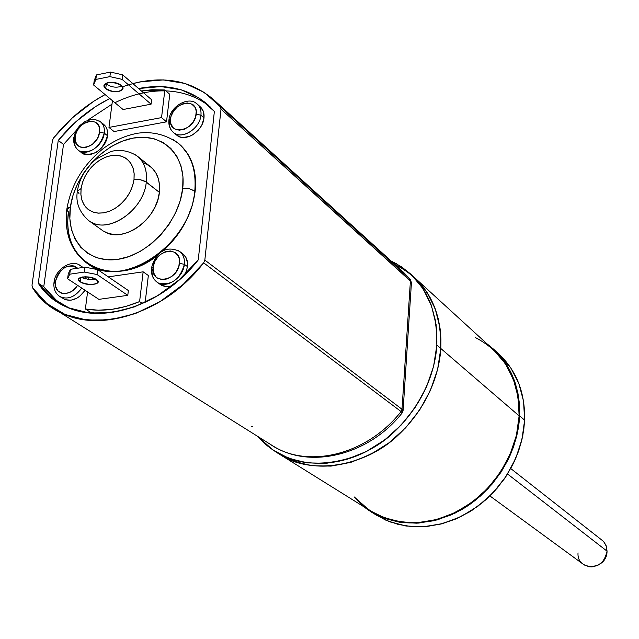 <?xml version="1.0" encoding="UTF-8"?>
<svg xmlns="http://www.w3.org/2000/svg" width="639" height="639" viewBox="0 0 639 639"><rect width="100%" height="100%" fill="white"/><g stroke="black" fill="none" stroke-linecap="round" stroke-linejoin="round"><path stroke-width="0.96" d="M584.861 565.299C596.778 568.79 604.174 564.069 607.042 551.153L507.55 474.01L607.042 551.153L606.203 545.858L603.52 541.401L510.753 468.555M370.979 511.791L376.595 515.282L390.237 521.959L405.773 525.961L422.579 526.8L439.816 524.307L456.613 518.636L472.157 510.234L485.848 499.77L497.334 488.004L506.519 475.64L513.5 463.251L518.517 451.286L521.839 440.015L523.78 429.616L524.619 420.142L519.611 415.829L518.756 425.35L516.791 435.814L513.436 447.148L508.388 459.185L501.359 471.654L492.118 484.098L480.56 495.944L466.789 506.471L451.158 514.938L434.272 520.665L416.947 523.189L400.07 522.359L384.462 518.357L370.764 511.655L363.623 506.607L368.272 510.034L383.528 518.005L400.565 522.43L418.737 523.085L437.324 519.874L455.551 512.893L472.676 502.374L487.964 488.739L500.768 472.556L510.553 454.489L516.911 435.311L519.611 415.829C518.077 452.724 494.538 490.824 461.382 509.778C424.887 528.373 392.298 527.311 363.623 506.607M275.76 451.877L370.987 511.2L384.622 517.87L400.15 521.863L416.94 522.694L434.185 520.186L450.99 514.499L466.55 506.072L480.256 495.6L491.758 483.811L500.96 471.422L507.957 459.026L512.981 447.044L516.32 435.766L518.277 425.35L519.124 415.869L440.806 348.495C439.56 370.66 429.887 405.43 397.554 435.734C365.3 466.542 311.025 475.576 280.098 454.577C311.025 475.576 365.3 466.542 397.554 435.734C429.887 405.43 439.56 370.66 440.806 348.495L440.023 328.047L435.319 309.052L426.94 292.255L414.336 277.398L426.94 292.255L435.319 309.052L440.023 328.047L440.806 348.495L436.86 345.1C435.59 367.345 425.854 402.266 393.384 432.715C360.995 463.674 306.536 472.788 275.537 451.733L265.952 444.656L257.956 436.565L272.957 450.048L289.068 458.403L307.183 462.892L326.601 463.275L346.562 459.457L366.243 451.549L384.822 439.824L401.492 424.743L415.558 406.947L426.405 387.17L433.601 366.259L436.86 345.1C434.424 387.929 404.559 432.547 365.053 452.148C325.547 471.838 281.663 464.617 257.956 436.565M498.819 353.95L510.785 367.92L518.868 383.616L523.557 401.252L524.619 420.142L521.959 439.52L515.649 458.578L505.936 476.534L493.212 492.621L478.012 506.16L460.983 516.6L442.851 523.525L424.36 526.704L406.276 526.033L389.311 521.616L376.403 515.17M370.804 511.08L383.735 517.534L400.693 521.943L418.769 522.59L437.26 519.395L455.399 512.438L472.429 501.974L487.637 488.412L500.377 472.309L510.114 454.337L516.44 435.263L519.124 415.869L436.86 345.1L436.764 330.81L435.463 320.594L431.053 304.595L426.109 293.852L419.288 283.452L410.446 273.843L401.476 266.814L391.108 261.016C422.347 276.783 437.595 304.811 436.86 345.1L436.094 324.58L431.389 305.522L423.002 288.668L411.324 274.658L396.867 263.971L391.1 261.008M368.551 509.61L354.294 496.966C376.986 523.165 417.978 530.418 454.305 512.973C490.624 495.608 517.542 455.2 519.124 415.869L519.116 407.251L518.253 398.073L514.882 383.48L508.324 368.487L501.823 358.767L493.452 349.733L414.495 277.542M414.423 277.478L419.088 282.134L426.884 292.175L430.039 297.423L434.975 308.142L438.274 318.829L440.183 329.229L440.95 339.157L440.806 348.495L440.95 339.157L440.183 329.229L438.274 318.829L434.975 308.142L430.039 297.423L423.242 287.055L419.088 282.134L410.526 273.915M279.898 454.457L293.597 461.23L311.656 465.719L331.018 466.111L350.915 462.332L370.524 454.465L389.023 442.803L405.629 427.803L419.623 410.078L430.422 390.389L437.571 369.566L440.806 348.495L437.571 369.566L430.422 390.389L419.623 410.078L405.629 427.803L389.023 442.803L370.524 454.465L350.915 462.332L331.018 466.111L311.656 465.719L293.597 461.23L279.898 454.457M373.727 513.413L385.485 520.018L398.432 524.491L412.259 526.68L426.636 526.512L441.214 523.964L455.607 519.068L469.457 511.935L482.389 502.733L494.075 491.695L504.195 479.09L512.502 465.264L518.764 450.575L522.83 435.399L524.619 420.142L519.611 415.829L519.283 402.626L517.909 393.153L515.346 383.288L511.36 373.24L505.729 363.287L502.238 358.463L493.835 349.389L487.046 343.87L494.626 350.124L505.761 363.343L513.868 379.111L518.564 396.835L519.611 415.829L524.619 420.142C525.194 392.817 516.624 370.772 498.899 354.022L493.899 349.445M412.403 275.697C432.451 293.389 441.916 317.655 440.806 348.495L519.124 415.869L518.085 396.979L513.421 379.342L505.353 363.655L493.372 349.653M480.656 340.339L475.248 337.488M584.07 564.828L589.238 566.769L592.073 566.897L597.673 565.451L602.497 561.945L605.788 556.92L607.042 551.153L606.203 545.858L604.007 541.968L606.443 546.577L607.042 551.153L507.55 474.01M105.715 88.557C98.478 82.926 114.908 79.635 121.314 85.474C128.391 91.121 112.113 94.308 105.715 88.557L104.077 85.81C107.248 81.337 112.991 81.225 121.314 85.474L122.832 88.805C118.942 92.663 113.239 92.583 105.715 88.557L106.306 84.068C111.545 87.375 116.745 88.03 121.913 86.041C116.745 88.03 111.545 87.375 106.306 84.068L105.667 83.453L106.306 84.068L105.715 88.557L111.721 91.241L118.758 91.449L121.338 90.53L122.736 89.069L122.728 87.295L121.314 85.474L118.702 83.877L111.601 82.287L108.199 82.543L105.611 83.485L104.237 84.955L104.277 86.744L105.715 88.557L106.306 84.068M80.266 281.855L80.857 277.342L80.266 281.855C72.582 277.11 89.556 274.626 96.377 279.531C103.885 284.291 87.072 286.679 80.266 281.855L78.477 279.57C81.648 275.928 87.615 275.912 96.377 279.531L90.043 277.206L82.671 276.935L80.011 277.669L78.621 278.868L78.717 280.337L80.266 281.855L83.022 283.189L90.387 284.579L96.537 283.7L97.951 282.518L97.895 281.056L96.377 279.531L98.039 282.302C94.109 285.425 88.182 285.274 80.266 281.855L80.794 277.797M81.257 277.222L88.462 279.499L95.97 279.275L88.462 279.499L81.257 277.222M91.681 222.388C110.787 233.315 144.015 209.001 146.283 182.067L140.676 179.743L134.006 179.519L132.545 186.053L129.797 192.499L125.915 198.521L121.09 203.817L115.579 208.098L109.668 211.166L103.646 212.859L97.839 213.099L92.527 211.876L87.982 209.265L84.428 205.407L82.032 200.494L80.905 194.783L81.097 188.561L77.375 191.149L81.097 188.561L80.857 194.032L81.624 199.128L83.382 203.673L86.065 207.475L89.58 210.399L93.789 212.316L98.542 213.146L103.646 212.859L108.91 211.461L114.125 208.993L119.094 205.55L123.607 201.277L127.496 196.333L130.596 190.917L132.792 185.238L134.006 179.519L134.182 174L133.327 168.88L131.466 164.359L128.687 160.621L125.1 157.785L120.851 155.98L116.09 155.245L111.018 155.62L105.818 157.082L100.69 159.566L95.826 162.985L91.401 167.194L87.591 172.051L84.532 177.362L82.343 182.938L81.097 188.561L77.375 191.149M93.19 266.926C129.174 286.847 191.109 241.294 194.799 190.997L189.352 188.713L182.706 188.489C179.271 221.413 148.392 255.129 118.015 259.314C87.575 264.003 65.777 239.066 70.386 207.14L66.783 209.584M78.964 193.481L77.375 191.189C75.482 202.363 79.244 212.156 88.661 220.567C106.785 235.416 143.935 210.87 146.283 182.067L140.676 179.743L134.006 179.519L134.126 173.233L132.896 167.514L130.388 162.649L126.73 158.879L122.121 156.387L116.793 155.285L111.018 155.62L105.076 157.378L99.269 160.453L93.869 164.694L89.14 169.902L85.322 175.805L82.599 182.131L81.097 188.561L80.905 194.783L82.032 200.494L84.428 205.407L87.982 209.265L92.527 211.876L97.839 213.099L103.646 212.859L109.668 211.166L115.579 208.098L121.09 203.817L125.915 198.521L129.797 192.499L132.545 186.053L134.006 179.519L134.126 173.233L132.896 167.514L130.388 162.649L126.73 158.879L122.121 156.387L116.793 155.285L111.018 155.62L105.076 157.378L99.269 160.453L93.869 164.694L89.14 169.902L85.322 175.805L82.599 182.131L81.097 188.561M105.291 232.149C124.309 243.044 157.218 219.041 159.383 192.363L145.021 181.252L139.693 179.567L134.006 179.519M77.551 285.321C70.09 298.078 52.997 294.906 55.457 281.392L55.673 286.56L57.75 290.681L61.368 293.125L63.596 293.589L65.993 293.517L70.913 291.775L75.378 288.165L77.551 285.321C70.09 298.078 52.997 294.906 55.457 281.392L54.011 282.286L55.457 281.392L57.119 275.968L58.588 273.412L60.409 271.088L64.835 267.501L67.263 266.367L72.111 265.648L74.34 266.088L77.742 268.22C67.75 263.22 60.322 267.613 55.457 281.392L54.059 282.071L54.674 283.125L54.011 282.302C53.333 288.556 55.242 293.277 59.723 296.464C67.47 300.05 74.803 297.255 81.72 288.069C75.49 296.568 68.597 299.603 61.048 297.183C68.597 299.603 75.49 296.568 81.72 288.069M85.386 276.759L85.594 278.939L82.279 277.765M74.428 138.655L73.86 137.441L75.242 136.634C76.904 120.044 102.296 115.18 99.548 132.121C97.871 148.935 72.303 153.544 75.242 136.634L73.812 137.689L74.428 138.655C73.836 143.735 75.138 147.577 78.325 150.197C86.193 157.074 103.095 146.012 104.261 133.128L99.548 132.121L97.951 137.321L96.521 139.805L92.663 144.055L90.395 145.66L85.586 147.513L81.073 147.361L77.519 145.229L75.474 141.467L75.122 139.142L75.817 134.046L76.84 131.474L78.262 129.014L82.08 124.797L84.332 123.199L89.101 121.33L91.441 121.13L95.562 122.249L98.446 125.22L99.277 127.273L99.548 132.121C97.871 148.935 72.303 153.544 75.242 136.634L73.812 137.689C73.213 143.04 74.715 147.202 78.325 150.197L81.6 152.713M82.479 153.32L84.851 154.342L90.395 154.542L96.273 152.282L101.601 147.897L103.79 145.117L105.539 142.074L107.488 135.7C106.258 149.734 86.928 160.653 80.099 151.275L82.95 153.584C94.756 156.14 102.935 150.181 107.488 135.7L104.261 133.128C99.692 147.641 91.497 153.624 79.675 151.068C91.497 153.624 99.692 147.641 104.261 133.128L99.548 132.121L104.261 133.128L107.488 135.7L107.144 129.765L106.122 127.249L103.694 124.381M174.95 133.495L177.81 135.995C186.636 141.858 203.09 130.532 203.993 117.895L200.95 115.204C200.039 127.872 183.537 139.238 174.711 133.359C183.537 139.23 200.039 127.872 200.95 115.204L196.181 114.149C194.823 131.362 167.833 136.227 170.533 118.918L168.928 120.108L170.533 118.918L171.076 116.274L173.544 111.114L177.49 106.777L182.323 103.917L187.315 102.967L191.708 104.085L194.847 107.104L195.774 109.197L196.229 111.577L195.638 116.825L193.162 122.033L189.184 126.402L184.304 129.262L179.287 130.18L174.902 129.014L173.161 127.696L170.901 123.862L170.533 118.918C171.883 101.944 198.673 96.808 196.181 114.149C194.823 131.362 167.833 136.227 170.533 118.918L168.928 120.108M158.552 283.093C171.34 285.865 179.934 279.602 184.359 264.314L179.431 263.356C177.969 281.679 150.277 285.537 153.12 267.19L151.499 268.196L153.12 267.19L154.75 261.615L158.121 256.606L160.301 254.554L165.269 251.742L170.389 250.975L174.894 252.381L178.097 255.768L179.04 258.044L179.495 260.608L178.864 266.183L176.308 271.623L172.203 276.096L167.194 278.916L162.05 279.642L157.553 278.181L155.772 276.695L153.472 272.478L153.12 267.19C154.582 249.122 182.059 244.953 179.431 263.356C177.969 281.679 150.277 285.537 153.12 267.19L151.499 268.196M176.364 134.973L173.265 132.337C169.886 129.278 168.44 125.204 168.928 120.132L169.471 121.043C168.984 125.875 170.246 129.637 173.265 132.337C181.452 140.229 200.007 128.814 200.95 115.204L196.181 114.149L200.95 115.204L203.993 117.895L203.482 111.833L200.646 107.152M61.544 297.391L64.475 299.379C72.015 301.792 78.893 298.764 85.107 290.298L79.907 296.129L77.047 298.086L71.009 300.202L65.346 299.723L59.723 296.464M158.815 283.221L161.803 285.385L164.383 286.304L167.937 286.615L171.691 285.984L166.26 286.591L160.748 284.786M185.27 274.147L187.547 266.671L185.27 274.147L187.547 266.671L184.359 264.314L179.431 263.356L184.359 264.314C183.369 277.989 166.012 289.323 157.09 282.214C153.192 279.251 151.515 274.842 152.066 269.003L151.499 268.212C150.94 274.235 152.801 278.9 157.09 282.214L160.333 284.507M93.558 267.182C113.399 275.609 134.749 271.679 157.601 255.384L147.553 262.03L134.965 267.805L122.281 270.984L110.028 271.447L98.67 269.227L88.645 264.426M162.33 251.534C181.085 234.521 192.027 214.44 195.143 191.277L192.387 205.023L187.195 218.706L179.783 231.749L170.429 243.635L162.338 251.534C181.085 234.521 192.027 214.44 195.143 191.277L189.352 188.713L182.706 188.489L180.23 200.686L175.605 212.827L169.015 224.401L160.716 234.952L151.06 244.042L140.428 251.311L129.262 256.463L118.015 259.314L107.128 259.769L97.04 257.837L88.126 253.611L80.73 247.285L75.098 239.122L71.432 229.457L69.851 218.658L70.386 207.14L73.006 195.326L77.607 183.657L84.005 172.554L91.968 162.41L101.218 153.6L111.402 146.443L122.169 141.203L133.128 138.096L143.863 137.257L153.975 138.727L163.081 142.473L170.821 148.4L176.867 156.283L180.973 165.836L182.954 176.715L182.706 188.489C179.271 221.413 148.392 255.129 118.015 259.314C87.575 264.003 65.777 239.066 70.386 207.14C74.563 175.27 103.47 143.368 133.128 138.096C162.825 132.361 186.604 155.485 182.706 188.489L189.352 188.713L194.799 190.997C190.989 244.737 121.889 290.673 87.591 263.715C72.135 252.205 65.721 234.912 68.365 211.836L66.783 209.616C64.156 233.419 71.097 251.454 87.591 263.715L87.966 263.971M273.588 446.334C309.739 468.93 367.856 454.065 401.076 411.556L203.657 262.845C163.233 314.7 95.842 334.884 56.216 310.051C46.647 304.38 38.723 296.903 32.453 287.614L31.998 285.202L52.43 140.508L53.564 137.976L52.43 140.508L31.998 285.202L32.453 287.614L31.998 285.202L52.43 140.508L53.564 137.976C68.341 119.565 85.522 105.092 105.1 94.572C85.522 105.092 68.341 119.565 53.564 137.976L72.327 117.864L93.621 101.337L105.092 94.572M164.846 89.971L161.547 117.608L108.965 127.425L112.44 100.674L108.965 127.425L114.077 131.554L166.515 121.833L169.766 94.292L164.846 89.971L161.547 117.608L166.515 121.833L169.766 94.292L164.846 89.971L161.547 117.608L108.965 127.425L114.077 131.554L166.515 121.833L169.766 94.292L164.846 89.971L152.074 89.74L141.403 90.946L164.846 89.971L141.403 90.946M93.621 85.027L95.842 79.444L93.621 85.027L95.842 79.444L96.449 74.915L94.221 80.53L93.621 85.027L123.079 109.525L151.076 104.173L151.611 99.732L122.656 74.819L110.475 72.079L96.449 74.915L94.221 80.53L93.621 85.027L123.079 109.525L151.076 104.173L151.611 99.732L122.656 74.819L110.475 72.079L96.449 74.915L95.842 79.444L109.884 76.624L122.073 79.356L151.076 104.173L151.611 99.732L122.656 74.819L110.475 72.079L96.449 74.915L94.221 80.53L93.621 85.027L123.079 109.525L151.076 104.173L122.073 79.356L122.656 74.819L122.073 79.356L151.076 104.173M108.303 276.863L143.144 271.823L108.303 276.863L143.144 271.823L139.598 301.6L125.635 306.488L111.769 309.364L98.27 310.195L85.37 308.996L87.591 291.927L85.37 308.996L90.778 312.471L99.524 313.517M89.324 279.61L95.051 278.78M67.598 278.78L69.747 274.203L67.598 278.78L69.747 274.203L70.402 269.307L68.253 273.907L67.598 278.78L98.877 299.356L127.784 295.346L128.367 290.545L127.784 295.346L97 274.498L97.631 269.586L128.367 290.545L97.631 269.586L84.899 267.158L70.402 269.307L68.253 273.907L67.598 278.78L98.877 299.356L127.784 295.346L97 274.498L97.631 269.586L84.899 267.158L70.402 269.307L69.747 274.203L84.252 272.07L97 274.498L97.631 269.586L128.367 290.545L127.784 295.346L97 274.498L84.252 272.07L84.899 267.158L70.402 269.307L68.253 273.907L67.598 278.78L98.877 299.356L127.784 295.346M103.334 231.046L108.67 233.507L114.677 234.601L121.13 234.281L127.792 232.556L134.382 229.473L140.652 225.168L146.347 219.792L151.243 213.562L155.141 206.732L157.889 199.568L159.383 192.363L159.566 185.39L158.44 178.928L156.052 173.225L152.505 168.496M411.428 282.861L403.081 410.573L402.25 412.826C368.911 455.359 309.372 469.984 271.91 445.311C307.942 469.258 367.321 454.784 401.076 411.556L402.25 412.826L401.076 411.556L402.003 409.248L403.065 410.789L402.003 409.248L204.831 260.081L221.014 109.149L410.422 280.833L402.003 409.248L204.831 260.081L203.657 262.845L183.217 284.395L160.03 301.6L135.348 313.589L110.467 319.819L86.664 320.075L65.09 314.476L46.759 303.437L32.453 287.614C63.421 338.79 152.945 328.781 203.657 262.845L401.076 411.556L402.003 409.248L204.831 260.081L221.014 109.149L410.422 280.833L409.807 278.82L402.498 271.383M123.111 86.592C158.137 74.699 187.914 78.709 212.436 98.614L220.407 106.833L409.807 278.82L410.422 280.833L402.003 409.248L410.422 280.833L411.428 282.853L410.086 279.099L403.289 272.086L213.73 99.78M269.354 443.634C305.13 469.737 366.49 455.926 401.076 411.556L203.657 262.845L204.831 260.081L221.014 109.149L220.407 106.833L409.807 278.82L220.407 106.833C198.258 82.359 169.063 74.603 132.824 83.565L140.141 81.864L163.36 79.915L185.166 83.485L204.512 92.559L220.407 106.833L221.014 109.149L411.117 281.703M109.82 98.494C90.243 108.279 73.054 122.249 58.253 140.412C73.054 122.249 90.243 108.279 109.82 98.494L95.85 106.409L75.897 121.73L58.253 140.412L38.252 283.237L51.791 297.798L69.004 307.91L89.164 312.982L111.362 312.671L134.525 306.856L157.506 295.753L179.12 279.85L198.25 259.929L214.369 111.418L199.448 98.246L181.364 89.867L161.004 86.569L138.583 88.525C165.948 83.254 189.032 88.637 207.835 104.692L214.369 111.418C195.151 90.283 169.894 82.647 138.583 88.525M411.428 282.853L410.086 279.099L395.94 266.223M58.445 302.527L47.206 293.756L38.252 283.237L58.253 140.412L63.517 144.43L58.253 140.412L38.252 283.237L43.756 286.751L57.095 301.129M58.005 302.247C94.915 327.24 159.375 309.092 198.25 259.929L214.369 111.418L198.25 259.929C150.716 320.778 67.838 330.323 38.252 283.237L43.756 286.751L51.543 296.105L60.785 303.916M58.253 140.412L63.517 144.43L43.756 286.751L63.517 144.43L43.756 286.751L57.278 301.273M210.199 106.913C197.699 96.904 182.93 91.561 165.9 90.898C182.938 91.561 197.707 96.904 210.207 106.929L204.28 102.591M164.742 90.866C148.416 90.61 131.953 94.484 115.347 102.496M142.537 303.597L139.598 301.6L142.537 303.597L139.598 301.6L143.144 271.823L148.352 275.505L145.173 302.391L148.352 275.505L143.144 271.823L139.598 301.6C120.579 309.452 102.504 311.92 85.37 308.996L90.778 312.471L85.37 308.996L87.591 291.927M193.09 104.197L191.956 104.221M176.324 134.941L180.462 137.089L183.305 137.497L189.456 136.395L192.523 134.917L198.058 130.412L200.303 127.544L202.084 124.429L203.993 117.895C204.456 112.384 202.763 108.358 198.921 105.818M88.733 279.539L88.685 276.991L88.725 279.539M178.073 250.456C182.778 253.188 184.879 257.813 184.359 264.314L187.547 266.671L187.61 263.308L185.885 257.373L182.706 253.739M188.201 154.63C194.272 164.91 196.588 177.123 195.143 191.277L195.382 178.017L193.106 165.781L188.441 155.029L181.588 146.171L178.88 143.703C191.564 154.782 196.98 170.637 195.143 191.277L194.799 190.997C196.716 167.011 189.384 149.814 172.81 139.414M187.547 266.671C188.042 261.016 186.444 256.718 182.746 253.779L179.567 251.399C183.265 254.346 184.863 258.651 184.359 264.314L187.547 266.671C188.058 260.177 185.957 255.568 181.26 252.836M79.012 264.834L83.07 267.429M99.165 120.915C103.143 123.327 104.844 127.393 104.261 133.128L107.488 135.7C108.063 129.981 106.362 125.915 102.384 123.503M195.877 103.103C199.727 105.651 201.421 109.684 200.95 115.204C201.389 110.523 200.183 106.849 197.331 104.181L200.366 106.897M108.965 127.425L161.547 117.608L166.515 121.833L114.077 131.554L108.965 127.425L112.44 100.674M103.742 124.421L100.523 121.825C103.566 124.421 104.812 128.191 104.261 133.128M134.342 154.151C143.487 159.678 147.465 168.984 146.283 182.067L159.383 192.363C160.517 179.391 156.539 170.158 147.441 164.646M179.064 143.855L178.72 143.567C191.277 154.654 196.636 170.461 194.799 190.997C191.077 242.317 127.017 288.045 91.441 266.048M150.532 166.715L137.457 156.228C144.462 162.17 147.401 170.781 146.283 182.067C144.007 209.153 110.467 233.499 91.417 222.252M70.402 269.307L69.747 274.203L84.252 272.07L84.899 267.158L97.631 269.586M96.449 74.915L95.842 79.444L109.884 76.624L110.475 72.079L109.884 76.624L122.073 79.356L122.656 74.819M578.023 552.863C576.666 571.937 607.226 570.315 607.042 551.153M395.126 264.666C426.285 280.417 441.509 308.357 440.806 348.495C438.57 387.018 414.312 427.347 380.165 448.953C342.696 470.4 308.589 471.79 277.853 453.123C308.589 471.79 342.696 470.4 380.165 448.953C414.312 427.347 438.57 387.018 440.806 348.495L436.86 345.1M496.319 351.769C515.713 368.559 525.146 391.348 524.619 420.142M519.124 415.869C519.188 378.831 504.562 352.704 475.248 337.496M487.046 343.87C509.219 360.588 520.074 384.574 519.611 415.829M182.706 188.489C186.604 155.485 162.825 132.361 133.128 138.096C103.47 143.368 74.563 175.27 70.386 207.14C66.448 208.058 65.777 209.624 68.365 211.836M105.028 232.013C123.982 243.219 157.21 219.193 159.383 192.363L146.283 182.067M158.328 282.973C171.164 285.984 179.839 279.762 184.359 264.314M177.81 135.995C186.628 141.858 203.09 130.54 203.993 117.895L200.95 115.204M64.475 299.379C72.007 301.8 78.885 298.772 85.107 290.298M161.579 285.266L166.348 286.599L171.691 285.984M68.74 212.1C59.651 262.709 113.063 291.152 157.601 255.384M139.598 301.6C120.579 309.452 102.504 311.92 85.37 308.996M159.383 192.363C160.501 177.027 155.029 167.162 142.984 162.769M204.831 260.081L203.657 262.845M220.407 106.833L221.014 109.149M402.019 412.371L401.076 411.556L402.003 409.248L402.594 409.759M251.55 426.277L252.429 426.716M38.252 283.237L43.756 286.751M111.985 104.189L87.487 120.348M76.313 130.332L63.517 144.43M145.173 302.391L148.352 275.505L143.144 271.823M203.993 117.895C204.424 113.191 203.202 109.517 200.319 106.857M107.488 135.7C108.071 129.765 106.234 125.635 101.992 123.303M82.854 267.342L82.383 267.11M161.547 117.608L166.515 121.833M170.533 118.918C171.883 101.944 198.673 96.808 196.181 114.149M75.242 136.634C76.904 120.044 102.296 115.18 99.548 132.121M55.457 281.392C60.322 267.613 67.75 263.22 77.742 268.22M153.12 267.19C154.582 249.122 182.059 244.953 179.431 263.356M69.747 274.203L84.252 272.07L97 274.498M84.252 272.07L84.899 267.158M95.842 79.444L109.884 76.624L122.073 79.356M109.884 76.624L110.475 72.079M583.439 564.397L489.937 495.96M88.661 220.567L102.288 230.336M271.91 445.311L54.866 309.236M410.086 279.099L403.289 272.086M208.234 105.044L207.835 104.692M151.515 268.029C153.855 257.661 162.618 243.435 179.567 251.399M168.96 119.916C169.782 106.529 188.904 95.403 197.331 104.181M73.836 137.497L75.418 132.121L77.351 128.631L79.915 125.468L85.195 121.41L91.848 119.333L95.067 119.437L100.523 121.825M54.035 282.118C55.138 269.482 71.568 258.691 80.378 265.608M66.847 209.145C70.985 185.006 83.054 164.862 103.047 148.711C114.245 140.38 126.091 135.18 138.567 133.096C153.048 131.33 166.436 134.821 178.72 143.567M137.457 156.228C126.458 148.927 115.667 149.957 110.843 151.627L96.721 158.752C86.057 167.258 79.627 177.906 77.439 190.678M78.477 279.57L78.549 279.051M104.077 85.81L104.157 85.179"/></g></svg>

